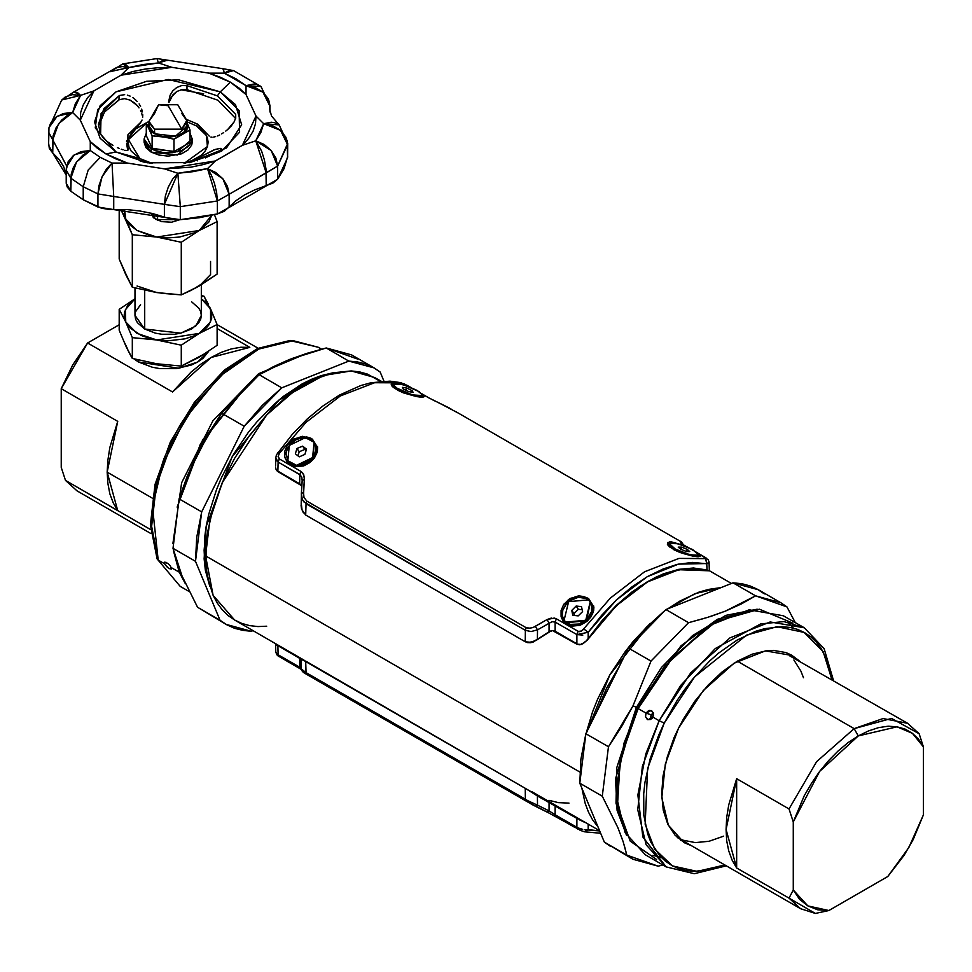 <?xml version="1.0" encoding="UTF-8"?>
<svg xmlns="http://www.w3.org/2000/svg" width="972" height="972" viewBox="0 0 972 972"><rect width="100%" height="100%" fill="white"/><g stroke="black" fill="none" stroke-linecap="round" stroke-linejoin="round"><path stroke-width="1.46" d="M205.663 551.051L204.156 550.188L207.388 576.651L204.618 560.65L204.156 550.188L205.663 551.051M323.469 375.593L308.233 381.194L298.939 386.03L278.709 400.233L323.469 375.593M206.343 525.56L204.156 550.188L206.343 525.56M649.223 710.411L651.714 710.751L653.488 713.424L652.953 717.081L651.835 718.624L653.524 715.161L650.438 719.584L647.388 719.462L645.554 716.765L646.052 713.096L651.325 714.942L650.414 717.117L650.827 719.377L650.414 717.117L653.233 712.537L651.325 714.942L646.052 713.096L648.616 710.605M595.314 714.736L606.589 688.261L619.857 665.31L595.314 714.736M381.291 381.316L374.621 377.464L351.281 370.952L323.919 375.435L294.893 390.55L266.705 414.971L222.26 482.744L209.843 520.251L205.578 555.911L579.798 771.962L205.578 555.911L213.111 595.314L234.58 620.014L228.055 615.47L222.26 609.796L217.266 603.053L213.111 595.314L207.473 577.113L206.052 566.834L206.052 544.429L207.473 532.498L213.111 507.797L222.26 482.744L234.58 458.31L249.585 435.432L266.705 414.971L285.282 397.742L304.601 384.39L314.308 379.347L333.347 372.726L351.281 370.952L359.616 371.899L367.416 374.086L380.38 381.389M597.999 826.99L581.839 788.219L585.095 803.285L588.376 811.96L592.531 819.712L597.999 826.99M531.708 791.56L599.554 830.732M548.925 800.272L558.45 802.69L568.997 803.151M266.705 626.247L257.92 626.527L249.585 625.567L241.785 623.392L234.58 620.014L304.029 660.11M721.054 587.635L708.6 589.372L699.172 592.094L679.853 601.048L667.8 608.861L695.004 593.649L721.054 587.635M649.879 623.72L633.185 641.496L624.838 652.078L609.833 674.969L597.525 699.403L592.531 711.905L585.484 735.269L609.833 674.969L649.879 623.72M636.453 707.349L681.032 645.773L717.3 619.261L757.249 609.237L725.671 615.434L692.416 635.676L661.446 667.582L636.453 707.349L637.875 708.078L633.003 705.806L636.453 707.349L616.892 767.443L615.956 803.237L626.624 835.483L617.086 810.466L615.58 778.924L636.453 707.349M709.56 625.385L664.617 666.148L637.875 708.078L624.012 743.094L616.758 786.117L624.012 743.094L637.875 708.078L664.617 666.148L709.56 625.385M652.953 717.081L659.186 720.677L690.715 672.806L729.972 637.887L770.152 621.971L804.281 627.827L783.942 621.582L760.76 623.854L715.258 648.603L680.752 685.345L659.186 720.677L652.953 717.081L647.923 719.705L645.542 716.716M659.186 720.677L664.216 723.083L694.567 676.901L746.666 635.068L777.041 626.746L804.148 632.395L823.114 651.568L831.947 679.61L828.496 663.985L821.219 648.446L816.359 642.103L810.745 636.782L804.427 632.541L797.465 629.431L789.944 627.462L781.913 626.673L764.685 628.605L755.633 631.326L737.128 640.123L718.66 653.111L709.657 661.021L692.562 679.294L684.64 689.488L677.229 700.253L664.216 723.083L658.749 734.929L650.159 758.913L644.946 782.521L643.671 793.893L643.865 815.229L647.668 834.037L650.888 842.25L659.818 855.919L665.431 861.228L671.749 865.469L678.699 868.591L686.232 870.56L694.251 871.349L711.492 869.405L720.531 866.696L724.918 864.995L697.203 871.349L672.527 865.894L654.618 849.042L645.177 824.244L647.607 768.67L664.216 723.083L659.186 720.677L645.76 754.065L637.936 794.95L642.857 837.026L666.233 866.915L646.125 844.765L637.79 809.749L642.346 766.471L659.186 720.677M833.429 680.473L824.147 648.652L804.281 627.827L783.274 615.701L749.157 609.845L708.977 625.761L669.708 660.681L638.179 708.552L673.061 656.853L716.425 621.315L759.351 609.262L792.97 623.161M710.192 616.564L725.391 611.121L707.725 617.354L688.504 622.639L665.929 609.614L733.022 582.86L755.596 595.897L741.308 603.952L725.391 611.121L755.596 595.897L780.929 602.798L786.943 606.893L795.351 622.675L786.943 606.893L755.596 595.897L733.022 582.86L665.929 609.614L628.422 648.057L651.009 661.082L633.003 705.806L651.009 661.082L628.422 648.057L585.885 733.726L608.46 746.751L633.003 705.806L621.473 726.837L608.46 746.751L585.885 733.726L628.422 648.057L646.465 627.134L665.929 609.614L688.504 622.639L651.009 661.082L688.504 622.639L704.591 618.301M792.107 655.456L765.401 650.863L733.957 663.317L703.23 690.655L678.553 728.113L674.143 737.663L667.217 756.994L663.013 776.008L661.701 794.003L663.317 810.259L667.813 824.159L675.005 835.167L684.616 842.87L691.906 845.932L684.069 842.566L668.335 825.228L661.811 797.818L665.37 763.956L678.553 728.113L683.535 718.77L695.004 701.043L708.138 685.151L722.427 671.713L737.311 661.252L752.231 654.156L766.604 650.718L773.42 650.402L785.947 652.625L791.548 655.14L798.935 660.547L792.083 655.444M680.655 840.318L683.146 841.302M656.537 859.467L630.257 841.144L617.475 805.788L620.27 759.096L638.179 708.552L646.052 713.096L638.179 708.552L621.351 754.345L616.795 797.623L625.13 832.652L645.238 854.801L666.233 866.915L694.202 873.719L726.4 865.845M622.116 838.715L617.827 827.488L602.312 796.202L579.737 783.165L604.292 842.092L626.867 855.117L658.214 866.125L662.843 864.959L658.214 866.125L632.881 859.212L626.867 855.117L624.121 844.862M610.343 846.199L604.292 842.092L579.737 783.165L580.879 759.217L585.885 733.726L579.737 783.165L602.312 796.202L608.46 746.751L602.312 796.202L617.827 827.488L623.149 841.788L626.867 855.117L604.292 842.092L632.881 859.212M780.929 602.798L758.354 589.761L733.022 582.86L741.745 583.747L749.922 585.897L757.492 589.275L764.369 593.856M789.568 654.472L788.45 653.609M646.052 713.096L651.155 710.496L653.5 713.46M188.447 473.23L210.122 430.669L188.447 473.23M167.901 563.432L169.505 564.951M171.327 567.636L179.2 572.18L185.312 583.516L179.2 572.18L180.27 571.73L179.2 572.18L171.327 567.636L171.388 569.033L169.189 568.584L164.438 563.651L165.848 562.205L164.438 563.651L164.402 562.229L168.095 563.59L170.598 566.336L171.23 569.142M189.115 591.45L180.185 586.298L157.124 558.851L180.185 586.298L157.148 558.888L150.466 524.844L155.083 484.396L170.331 441.956L194.436 402.287L224.69 369.882L257.738 348.413L290.106 340.407L318.221 347.211L291.175 340.759L259.317 348.814L226.282 370.417L195.894 403.113L171.631 443.123L156.285 485.854L151.632 526.387L158.193 560.054L164.438 563.651L158.193 560.054L152.531 506.934L162.336 465.503L185.227 418.555L219.866 376.188L258.844 349.021L293.228 340.747L318.221 347.211L321.611 349.167M177.098 507.08L200.414 443.803L248.079 384.147L202.638 439.866L177.098 507.08M267.908 369.603L293.848 357.781L267.908 369.603M197.51 607.233L181.958 575.886L197.51 607.233L220.085 620.27L195.53 561.354L172.955 548.317L181.958 575.886L176.637 561.585L172.955 548.317L195.53 561.354L220.085 620.27L226.974 624.85L234.531 628.228L242.721 630.378L251.432 631.265L252.999 630.646L251.432 631.265L226.099 624.364L197.51 607.233L226.099 624.364M209.794 586.493L204.144 558.997L206.198 526.447L232.101 456.889L279.389 399.662L306.557 381.619L333.202 372.762L321.027 375.666L311.72 379.202L302.304 383.855L283.496 396.345L274.286 404.073L256.705 422.103L248.504 432.224L233.657 454.228L221.373 477.835L216.343 489.961L208.725 514.285L206.234 526.229L204.63 537.905L204.205 559.921L205.384 570.054L209.794 586.493M380.161 372.045L383.964 381.158L380.161 372.045L373.284 367.465L365.715 364.075L357.538 361.936L348.814 361.037L326.24 348L289.352 359.519L259.147 374.755L281.722 387.792L348.814 361.037L281.722 387.792L262.27 405.324L244.227 426.234L221.652 413.197L197.061 454.24L179.103 498.867L201.678 511.904L244.227 426.234L201.678 511.904L196.672 537.394L195.53 561.354L201.678 511.904L179.103 498.867L172.955 548.317L179.103 498.867L187.268 476.134L197.061 454.24L208.567 433.233L221.652 413.197L244.227 426.234L281.722 387.792L259.147 374.755L221.652 413.197L259.147 374.755L273.436 366.687L289.352 359.519L307.018 353.286L326.24 348L348.814 361.037L374.147 367.951L380.161 372.045M179.2 572.18L173.672 551.355L179.2 572.18M172.87 543.567L181.618 482.671L212.832 420.815L258.588 373.673L307.286 353.213L258.588 373.673L212.832 420.815L181.618 482.671L172.87 543.567M164.377 562.253L166.686 562.594M151.62 517.347L153.855 494.76L156.322 482.975L163.818 459.015L174.486 435.298L180.889 423.804L195.506 402.129M203.598 392.153L220.911 374.39L229.987 366.784M374.111 367.926L351.572 354.914L326.24 348L357.587 359.008M169.189 568.584L166.334 566.299M150.684 529.631L65.44 480.423L61.2 467.386L61.2 388.727L72.754 364.877L87.626 342.946L172.506 391.959L191.107 372.082L201.034 364.014L211.143 357.392L221.252 352.338L231.178 348.948L240.752 347.259L249.792 347.332L217.145 328.487L249.792 347.332L211.143 357.392L172.506 391.959L87.626 342.946L61.2 388.727L117.782 421.398L109.872 447.448L107.856 460.072L107.175 472.137L152.325 498.211L107.175 472.137L107.856 483.424L109.872 493.715L113.202 502.852L117.782 510.64L65.44 480.423L61.2 467.386L61.2 388.727L117.782 421.398L107.175 472.137L117.782 510.64L65.44 480.423L76.995 490.921L151.025 533.652M87.626 342.946L119.143 324.757L87.626 342.946M854.084 728.587L883.05 718.527L907.593 723.289L919.16 733.787L891.518 718.417L854.084 728.587L816.65 761.647L789.009 808.923L793.261 821.96L819.615 771.452L858.325 735.938L854.084 728.587L858.325 735.938L897.047 726.752L912.429 733.325L923.4 746.824L919.16 733.787L923.4 746.824L918.528 739.267L912.429 733.325L905.211 729.122L897.047 726.752L888.08 726.254L878.506 727.651L868.518 730.895L858.325 735.938L848.131 742.669L838.156 750.955L828.581 760.614L819.615 771.452L811.45 783.262L804.233 795.789L793.261 821.96L793.261 890.036L789.009 898.164L815.435 913.425L828.849 910.582L807.817 905.928L793.261 890.036L799.592 899.282L807.817 905.928L817.671 909.731L828.849 910.582L887.813 876.55L904.094 855.336L913.182 839.614L923.4 814.901L923.4 746.824L923.4 814.901L908.844 847.596L887.813 876.55L828.849 910.582L815.435 913.425L800.576 908.674L789.009 898.164L736.667 867.947L726.06 829.456L736.667 778.706L789.009 808.923L816.65 761.647L854.084 728.587L737.384 661.215L854.084 728.587M907.593 723.289L789.519 655.711M793.942 660.049L800.94 671.117L803.431 677.739M723.593 836.175L709.05 841.242L695.332 842.59L683 840.197L677.229 837.463L800.576 908.674M736.667 778.706L736.667 867.947L732.098 860.159L728.769 851.035L726.74 840.731L726.06 829.456L726.74 817.391L728.769 804.755L736.667 778.706L789.009 808.923L793.261 821.96L793.261 890.036L789.009 898.164L736.667 867.947L736.667 778.706M147.015 122.654L128.389 139.628L139.846 158.606L116.057 152.009L95.22 127.952L97.674 109.557L116.057 91.866L146.699 81.259L178.556 79.838L220.231 91.866L230.328 82.195L208.919 73.107L171.789 67.36L121.05 75.209L93.871 90.906L80.275 120.2L90.226 141.633L105.96 153.989L116.057 152.009L100.092 138.206L94.478 121.937L100.092 105.669L116.057 91.866L168.144 79.412L220.231 91.866L217.412 95.9L186.976 85.609L181.715 85.548L176.782 87.468L172.809 90.906L170.112 95.28L168.569 102.145L170.112 95.28L172.809 90.906L176.782 87.468L181.715 85.548L186.976 85.609L217.412 95.9L220.231 91.866L235.406 104.599L241.639 124.744L226.44 147.926L189.868 162.567L146.42 162.567L116.057 152.009L105.96 153.989L97.236 148.121L90.226 141.633L80.275 120.2L80.725 112.558L83.203 104.952L87.65 97.65L93.871 90.906L121.05 75.209L132.739 71.612L145.387 69.048L158.558 67.627L171.789 67.36L208.919 73.107L220.158 77.153L230.328 82.195L239.051 88.063L246.062 94.551L256 115.984L255.551 123.626L253.085 131.232L248.638 138.534L242.405 145.278L228.942 153.26L215.237 160.975L203.549 164.572L190.901 167.135L164.499 168.824L177.84 173.247L180.27 206.635L217.351 200.9L207.51 168.654L177.84 173.247L172.688 179.127L168.314 187.098L165.398 195.943L164.377 204.327L180.27 206.635L177.84 173.247L192.991 171.643L207.51 168.654L211.276 174.984L214.472 183.344L216.598 192.444L217.351 200.9L229.113 194.303L227.472 186.345L222.782 178.678L215.772 172.469L207.51 168.654L215.237 160.975L207.51 168.654L222.782 178.678L229.113 194.303L277.627 166.103L275.963 158.169L271.212 150.575L264.105 144.488L255.733 140.819L261.553 151.049L264.433 159.906L266 168.824L266.207 185.956L277.627 179.176L287.566 157.756L287.688 143.297L287.566 144.694L280.568 130.418L263.679 123.687L255.733 140.819L271.212 150.575L277.627 166.103L287.688 143.346M287.688 156.31L284.091 168.703L277.627 179.176L272.95 183.149L254.725 189.892L244.531 194.862L235.917 200.742L224.24 211.276L217.351 213.974L199.211 217.704L180.27 219.708L171.971 219.356L152.738 213.609L140.187 211.009L127.053 209.636L109.532 209.515L101.525 208.202L83.264 199.758L97.929 206.975L97.929 193.902L83.264 186.697L83.264 199.758L70.786 191.302L67.165 186.976L66.254 183.186L70.786 191.302L71.163 174.243L73.082 168.035L76.484 161.996L82.802 155.119L90.25 150.526L76.484 161.996L70.786 178.228L66.254 170.076L70.786 178.228L83.264 186.697L70.786 178.228L70.786 191.302L83.264 199.758L83.264 186.697L88.233 169.966L100.238 157.294L111.974 163.065L100.238 157.294L88.233 169.966L83.264 186.697L97.929 193.902L102.048 176.746L111.974 163.065L106.604 168.849L102.048 176.746L98.998 185.543L97.929 193.902L113.7 196.49L111.974 163.065L127.368 163.077L116.13 159.031L105.96 153.989L127.368 163.077L111.974 163.065L113.7 196.49L164.377 204.327L164.377 217.388L180.27 219.708L217.351 213.974L229.113 207.376L229.113 194.303L217.351 200.9L217.351 213.974L217.351 200.9L180.27 206.635L180.27 219.708L180.27 206.635L164.377 204.327L164.377 217.388L113.7 209.551L113.7 196.49L97.929 193.902L97.929 206.975L113.7 209.551L113.7 196.49L164.377 204.327L177.84 173.247L164.499 168.824L127.368 163.077L164.499 168.824L215.237 160.975L242.405 145.278L255.733 140.819L242.405 145.278L256 115.984L263.679 123.687L272.816 125.716L280.568 130.418L285.744 137.088L287.105 140.843L287.566 157.756L287.566 144.694L277.627 166.103L277.627 179.176L277.627 166.103L266.207 172.895L266.207 185.956L229.113 207.376L229.113 194.303L266.207 172.895L255.733 140.819L260.897 132.435L263.679 123.687L256 115.984L246.062 94.551L246.025 85.657L255.186 87.541L262.962 92.109L268.151 98.682L269.511 102.425L269.973 111.707L269.973 106.264L262.962 92.109L246.025 85.657L260.97 86.472M126.445 141.244L140.806 122.29L127.988 134.731L127.733 150.283L126.591 143.273M118.876 99.958L104.466 112.084L98.561 126.372L104.466 112.084L119.471 99.63L119.471 95.56L101.064 113.469L100.626 134.294L104.441 139.288L108.475 142.507L104.441 139.288L100.626 134.294L98.464 124.343L103.931 108.73L119.471 95.56L124.598 94.661L119.471 95.56L118.876 99.958M213.767 137.052L215.638 136.615L213.767 137.052M217.594 135.922L219.611 134.987L217.594 135.922M221.665 133.857L223.718 132.556L221.665 133.857M225.759 131.086L227.727 129.47L225.759 131.086M231.336 125.85L227.727 129.47L234.167 121.889L231.336 125.85M235.759 117.904L234.167 121.889L235.759 117.904L235.649 114.392L235.759 117.904M235.649 118.353L235.649 114.392L217.412 95.9L235.649 114.392L235.649 118.353M112.946 145.314L108.475 142.507L112.946 145.314M119.386 148.497L117.32 147.574L119.386 148.497M123.08 149.846L121.306 149.251L123.08 149.846M126.008 150.478L124.659 150.259L126.008 150.478M127.891 150.174L127.113 150.466L127.891 150.174M128.268 148.57L128.304 149.566L128.268 148.57M147.1 162.689L143.832 162.02L147.064 162.689M184.085 163.454L207.449 146.578L206.38 135.472L196.429 125.935L197.632 124.222L187.292 119.86L197.632 124.222L196.429 125.935L187.353 121.998L196.429 125.935L201.411 129.434L205.104 133.431L207.388 137.757L208.154 142.264L207.388 146.772L205.104 151.11L201.411 155.107L190.366 161.474M127.393 95.11L130.139 96.106L127.393 95.11M132.751 97.552L135.144 99.375L132.751 97.552M137.259 101.513L135.144 99.375L137.259 101.513M140.551 106.446L139.069 103.883L140.551 106.446M142.41 111.901L141.669 109.131L142.41 111.901M142.629 117.43L142.75 114.684L142.629 117.43M140.806 122.29L142.009 120.018L140.806 122.29M287.688 143.297L279.243 125.024L274.712 122.679L271.285 122.205L263.679 123.687L279.171 124.951M270.034 112.011L270.034 105.268L261.031 86.52L256.851 84.467L253.485 84.054L246.025 85.657L246.062 94.551L230.328 82.195L220.231 91.866L239.112 110.541L239.634 132.168L221.677 151.146L189.868 162.567L146.42 162.567L116.057 152.009L139.846 158.606L131.171 151.11L128.899 146.772L128.134 142.264L128.899 137.757L131.171 133.431L134.877 129.434L145.909 123.055M233.572 70.579L224.313 73.131L246.025 85.657L236.038 78.89L224.313 73.131L229.684 70.312L233.547 70.567L261.031 86.52M223.086 69.085L224.313 73.131L208.919 73.107L224.313 73.131L223.293 68.745L233.535 70.567M48.6 132.034L52.731 139.871L48.6 132.095L49.001 127.721L57.056 116.3L72.608 112.497L63.472 113.445L55.72 117.248L50.544 123.298L48.965 127.94L61.613 100.213L65.075 97.091L72.171 94.685L80.555 95.365L77.517 92.583L74.079 91.842L116.774 67.469L122.508 66.618L128.778 67.53L125.923 64.699L122.691 63.897L128.778 67.53L158.436 62.937L157.039 58.575L158.436 62.937L163.6 60.033L167.962 60.568M48.965 127.94L48.6 145.156L52.731 152.932L59.28 159.651L63.788 166.905L66.254 175.069L52.731 152.932L53.12 135.898L56.084 127.672L61.564 120.115L68.733 114.38L72.608 112.497L80.555 95.365L61.746 100.043M90.25 150.526L81.089 151.632L73.325 155.556L68.137 161.692L66.254 170.124L66.461 166.965L74.285 154.852L90.25 150.526L90.226 141.633L90.25 150.526L100.238 157.294L90.25 150.526M279.243 125.011L271.601 116.069L269.766 109.593L269.973 106.264L269.766 109.642M48.722 143.759L49.329 148.558L52.731 152.932L52.731 139.871L66.521 165.799L66.436 167.135M167.233 60.203L158.436 62.937L171.789 67.36L158.436 62.937L143.285 64.541L128.778 67.53L121.05 75.209L128.778 67.53L110.516 71.539M61.613 100.213L74.03 91.866L80.555 95.365L93.871 90.906L80.555 95.365L75.391 103.749L72.608 112.497L80.275 120.2L72.608 112.497L58.551 123.736L52.731 139.871L66.521 165.75M203.67 93.798L180.999 89.776L203.67 93.798M145.909 161.474L139.846 158.606L152.191 163.454M210.948 137.04L212.042 137.174L210.948 137.04M209.174 136.116L208.555 135.29L209.174 136.116M197.632 124.222L208.555 135.29L197.632 124.222M220.462 150.684L216.817 153.126L189.273 162.676L216.817 153.126L221.519 148.995L220.231 148.364L215.213 149.433L197.28 158.472L184.425 163.405L197.28 158.472L214.119 149.822L220.231 148.364L221.47 149.396M142.252 161.631L143.832 162.02L142.252 161.631M140.247 161.024L141.061 161.303L140.247 161.024M139.737 160.72L141.402 160.915M143.905 161.486L145.521 161.887L143.905 161.486M147.38 162.36L149.481 162.883L147.38 162.36M151.547 163.369L149.481 162.883L151.547 163.369M197.28 160.89L197.28 158.472L197.28 160.89M205.384 157.962L208.032 156.601L205.384 157.962M210.572 155.374L208.032 156.601L210.572 155.374M214.071 153.904L212.941 154.341L214.071 153.904M217.096 152.908L215.14 153.515L217.096 152.908M124.61 98.719L119.471 99.63L124.61 98.719L130.151 100.165L124.61 98.719M135.132 103.433L130.151 100.165L137.246 105.559L135.132 103.433M139.057 107.928L137.246 105.559L139.057 107.928M141.147 111.816L140.539 110.48L141.147 111.816M142.41 115.96L141.669 113.177L142.41 115.96M235.637 118.426L217.971 100.286L186.976 89.679L186.976 85.609L186.976 89.679L181.74 89.618L176.782 91.538L172.809 94.964L169.152 102.169L171.291 97.066L176.782 91.538L181.74 89.618L186.976 89.679L217.971 100.286L235.637 118.426M144.658 290.288L144.658 328.973L180.853 333.129L195.749 326.07L201.35 315.414L200.718 319.156L198.823 322.753L191.63 328.973L180.853 333.129L174.62 334.222L161.668 334.222L155.435 333.129L144.658 328.973L137.465 322.753L135.57 319.156L134.938 315.414L144.658 328.973L144.658 290.288M201.35 296.91L204.011 296.193L201.35 295.488L204.011 296.193L201.35 296.91M138.437 360.065L138.437 361.961L178.799 368.279L197.608 362.106L208.603 351.342L203.075 358.291L197.851 361.961L191.484 364.986L176.333 368.607L159.943 368.607L152.069 367.222L138.437 361.961L133.99 358.935L138.437 361.961L138.437 360.065M130.868 356.007L126.324 347.138L130.868 356.007M202.99 354.707L181.266 366.067L156.759 363.759M127.551 348.972L124.586 342.569M199.211 357.198L181.266 366.067L156.771 363.759L132.277 358.486L125.704 345.825L119.143 330.201L119.143 309.315L125.704 321.975L132.277 337.612L132.277 358.486L125.704 345.825L119.143 330.201L119.143 309.315L125.704 321.975L125.327 309.728L134.938 298.805L127.551 305.706L124.586 312.097L124.209 315.414L125.704 321.975L132.277 337.612L156.771 339.908L181.266 345.194L181.266 366.067L181.266 345.194L199.211 333.347L217.145 324.478L217.145 345.352L199.211 357.198L217.145 345.352L217.145 324.478L209.502 306.581M156.771 363.759L132.277 358.486L132.277 337.612L156.771 339.908L137.076 333.347L125.704 321.975L130.09 328.099L141.402 335.534L151.328 338.851L181.266 345.194L199.211 333.347L156.771 339.908L168.144 340.783L184.959 338.851L194.886 335.534L217.145 324.478L210.572 308.853L210.572 321.975L199.211 333.347L206.185 328.099L208.725 325.122L211.702 318.719L211.702 312.097L204.011 296.193L208.239 304.005M134.938 298.744L119.143 309.315L134.938 298.744M201.35 298.805L210.572 308.853L206.185 302.729L201.35 298.805M191.63 301.855L198.823 308.075L200.718 311.672L201.35 315.414L201.35 284.711M135.57 311.672L140.527 304.758M155.982 219.526L150.976 213.16L153.831 218.02L161.559 221.677L171.497 222.248L179.966 219.721L155.982 219.526M194.886 288.162L217.145 274.14L217.145 221.567L199.211 230.437L208.725 222.211L211.799 215.31L199.211 230.437L194.886 232.624L179.516 237.01L168.144 237.873L156.771 237.01L181.266 242.283L199.211 230.437L217.145 221.567L217.145 274.14L199.211 285.975L181.266 294.844L181.266 242.283L199.211 230.437L156.771 237.01L151.328 235.941L137.076 230.437L130.09 225.188L125.704 219.065L124.513 209.527L124.586 215.82L132.277 234.702L156.771 237.01L181.266 242.283L181.266 294.844L156.771 292.548L132.277 287.262L132.277 234.702L156.771 237.01L137.076 230.437L125.704 219.065L120.844 209.442L132.277 234.702L132.277 287.262L125.704 274.602L119.143 258.977L119.143 209.43L119.143 258.977L127.551 277.749M137.076 285.975L156.771 292.548L132.277 287.262L124.586 271.358M217.145 221.567L214.399 214.715L217.145 221.567M210.572 261.48L210.572 274.602L199.211 285.975L190.22 290.774L181.266 294.844L162.919 293.398L151.328 291.479M149.105 122.812L154.56 129.167L181.728 129.167L168.168 105.693L158.533 104.709L168.168 105.656L181.728 129.167L154.56 129.167L154.56 133.772L175.495 136.177L187.353 125.935L185.883 130.175L184.109 132.095L178.812 135.157L171.886 136.809L164.39 136.809L157.476 135.157L152.179 132.095L149.311 128.097L149.311 123.772M181.728 113.481L187.353 121.33L181.728 129.167L187.171 119.835M151.17 148.801L151.17 152.069L177.329 155.07L192.152 142.264L191.691 144.974L188.106 149.967L181.485 153.795L168.144 156.127L158.958 155.07L151.17 152.069L145.958 147.574L144.135 142.264L151.17 152.069L151.17 148.801L144.135 138.996L146.274 133.286L144.135 138.996L145.958 144.306L148.181 146.699L154.803 150.526L163.454 152.592L172.822 152.592L181.485 150.526L188.106 146.699L191.691 141.705L192.152 138.996L177.329 151.802L151.17 148.801M190.014 133.286L192.152 138.996L190.014 133.286M174 151.62L152.13 148.242L146.274 135.618L146.274 123.189L146.274 135.618L152.13 148.242L152.13 135.813L152.13 148.242L174 151.62L174 139.19L174 151.62L190.014 142.386L174 151.62M148.935 121.293L146.274 123.189L152.13 135.813L165.167 137.186L174 139.19L190.014 129.956L190.014 142.386L190.014 129.956L187.353 123.578L183.538 133.055L190.014 129.956L187.645 124.209L187.195 128.875L185.737 131.074L180.476 134.829L165.167 137.186L174 139.19L180.476 134.829L169.225 137.307L160.975 136.542L149.761 130.078L152.13 135.813L160.975 136.542L151.632 132.168L148.643 127.648L148.935 123.335L148.643 127.648L146.274 123.189L148.935 121.293L154.56 113.481L158.533 104.709L148.935 121.33L148.935 125.935L154.56 133.772L154.56 129.167L148.935 121.33M707.543 570.102L693.486 568L678.845 569.337L663.402 573.893L647.559 581.584L631.715 592.191L616.272 605.459L601.619 621.047L588.145 638.555L616.272 605.459L647.559 581.584L678.845 569.337L707.883 570.187M587.039 639.953L616.224 605.495L647.474 581.62L678.735 569.349L706.96 569.944L706.778 563.748L706.96 569.944L693.449 568L678.735 569.349L663.354 573.917L655.468 577.38L639.54 586.578L616.224 605.495L601.619 621.047L588.145 638.543L588.145 632.237L588.145 638.543L585.812 641.228L587.052 639.953M576.821 643.78L554.635 630.962L576.821 643.78M538.075 638.883L546.714 633.234L538.075 638.883M532.875 642.018L535.523 640.609L530.105 642.662L532.875 642.018M301.174 504.322L301.417 508.38L303.422 512.827M277.956 471.226L300.141 484.032L277.956 471.226M294.2 438.761L293.435 439.636M276.826 470.703L300.154 484.092L301.296 485.502L277.956 471.651L276.072 469.403L276.826 470.703M275.684 467.897L276.072 469.403L275.684 467.897M303.41 512.827L301.417 508.38L301.138 505.294M535.742 640.694L550.225 631.411L535.742 640.694M530.323 642.735L533.093 642.091L527.602 642.577L530.323 642.735M536.313 640.074L535.523 640.609M551.683 630.986L550.225 631.411L551.683 630.986M709.293 570.758L678.845 569.677L647.559 581.912L616.26 605.811L587.039 640.366L581.365 644.387L576.821 644.205L554.623 630.998L553.141 630.901L576.821 644.205L579.774 644.752L582.933 643.719L587.039 640.366L608.812 613.344L623.903 598.861L647.559 581.912L663.402 574.221L671.202 571.548L686.293 568.608L693.498 568.377L709.305 570.71L731.466 583.479M422.431 396.199L421.775 397.062L415.895 396.479M422.407 397.256L424.144 396.661L422.431 394.535M395.142 383.223L393.405 383.503L392.846 384.693L398.265 389.128L409.224 393.964L419.333 396.382L422.079 396.139L422.638 394.948L417.219 390.513L406.26 385.677L396.163 383.26M392.263 384.815L392.846 383.976M593.588 610.805L593.831 607.026L588.631 598.63L583.747 596.601L578.753 595.812L574.78 597.063L574.974 598.072M592.349 606.249L592.094 612.554L589.797 617.171L583.735 622.712L579.992 624.449L579.907 625.409L567.855 625.105L563.796 622.019M587.355 620.999L590.648 617.366L593.248 612.141M571.901 599.408L565.874 604.183L562.8 610.149L567.198 602.725L571.755 599.493M698.674 555.68L698.005 556.555L692.137 555.972M698.637 556.737L700.387 556.154L698.674 554.016M671.373 542.716L672.405 542.753M668.493 544.308L669.088 543.457M317.358 451.324L317.601 447.533L312.401 439.137L302.523 436.331L298.538 437.582L298.732 438.579M316.107 446.768L315.864 453.061L313.555 457.691L307.492 463.219L303.762 464.968L303.677 465.916L291.612 465.624L287.554 462.538M311.125 461.518L314.418 457.885L317.018 452.66M286.558 450.656L290.956 443.244L295.524 440M584.451 642.358L585.812 641.228L584.451 642.358M581.426 643.986L582.981 643.294L581.426 643.986M578.291 644.314L579.834 644.351L578.291 644.314M555.109 631.229L576.906 643.816L576.906 634.582L576.906 643.816L555.109 631.229L555.182 622.044L555.109 631.229L553.7 630.731L555.109 631.229M552.132 630.707L550.541 631.107L552.132 630.707M549.01 631.849L550.541 631.107L549.01 631.849L549.083 623.271L549.01 631.849L537.443 639.333L537.516 629.844L531.113 631.593L525.342 630.403L525.245 641.739L528.161 642.626L534.442 641.143L549.01 631.849M301.174 503.666L301.988 509.911L305.755 515.014L525.245 641.739L531.32 642.322L537.443 639.333L537.516 629.844L535.378 626.333L533.057 627.56L547.102 619.492L551.318 618.022M301.211 502.937L301.988 509.911L305.755 515.014L306.01 503.763L525.342 630.403L525.245 641.739L305.755 515.014L306.01 503.763L302.328 499.499L301.393 493.922M301.539 486.024L300.785 484.724L301.539 486.024M299.668 483.764L300.785 484.724L299.668 483.764L299.874 474.64L299.668 483.764L277.87 471.177L299.668 483.764M276.765 470.229L277.87 471.177L278.15 462.101L277.87 471.177L276.765 470.229M403.817 383.746L410.354 387.221L401.181 382.871L374.621 382.725L340.358 395.956L306.01 422.31L279.401 453.183L278.174 456.281L279.28 458.881L301.004 471.42L303.774 474.725L304.37 479.354L302.146 480.642L301.381 494.141L302.341 499.499L303.823 501.941L525.342 630.403L531.125 631.581L537.516 629.844L549.083 623.271L537.516 629.844L535.378 626.333L547.102 619.492L549.083 623.271L552.108 621.716L555.182 622.044L553.505 621.558M300.555 475.162L278.15 462.101L276.388 460.339L275.829 457.933M424.12 396.297L421.289 397.208L416.49 396.6L403.854 392.955L394.146 387.767L392.494 385.933L392.858 383.952M278.527 452.733L278.138 453.256M709.341 570.297L709.086 562.229M707.738 563.493L678.444 564.173L647.401 576.627L631.715 587.064L616.37 600.028L601.741 615.179L588.145 632.237L616.37 600.028L647.401 576.627L663.098 568.936L677.375 564.404L692.356 562.423L706.778 563.748L709.098 562.095L708.26 559.714L698.2 553.408L706.279 558.11M582.811 635.129L576.906 634.582L555.182 622.044L576.906 634.582L588.145 632.237L583.747 628.884L588.145 632.237M530.688 628.301L526.156 627.693L525.342 630.403L526.156 627.693L528.318 628.398L533.069 627.548M307.419 463.267L301.174 465.612M314.734 455.795L313.397 457.909M316.082 446.61L316.435 448.955M298.538 437.582L291.321 440.923M288.113 444.18L286.959 445.844M285.124 458.152L289.462 464.312L294.868 466.669L303.677 465.916L309.691 462.623L314.503 457.776L317.188 452.029L317.431 446.391M286.546 450.716L289.632 444.69L295.67 439.927M306.824 501.054L526.156 627.693L306.824 501.054L306.01 503.763L306.824 501.054L304.029 497.433L306.824 501.054M303.507 495.015L304.37 479.354L303.471 492.44L304.029 497.433M428.603 397.755L421.957 393.927L428.603 397.755M433.038 400.075L437.813 402.311L433.038 400.075M458.76 413.331L437.582 402.201M681.445 541.987L683.45 544.83L681.445 541.987L680.582 542.74L682.247 544.138L686.597 546.701L681.141 543.324L680.546 542.449L681.408 541.902L679.793 540.942M610.38 598.035L644.57 571.791L678.918 558.475L706.753 558.645M582.556 630.196L583.747 628.884L581.098 631.18L578.048 631.363L579.506 631.654L582.556 630.196M556.324 618.824L578.048 631.363L576.906 634.582L578.048 631.363L556.324 618.824L555.182 622.044L556.324 618.824L554.222 618.058L556.324 618.824M667.448 544.284L667.752 542.498L671.081 541.72L680.777 544.599M700.362 555.777L697.519 556.689L692.732 556.081L679.89 552.448L674.009 549.8L667.472 544.344M563.08 621.108L561.051 616.467L561.123 610.416L563.772 604.475L569.859 598.448L578.061 596.431M593.661 605.884L593.43 611.51L590.733 617.256L585.922 622.104L579.907 625.409L571.111 626.162L565.692 623.805L561.354 617.633M582.374 596.298L587.1 597.78M286.849 461.627L284.82 456.986L284.881 450.935L287.53 444.982L293.617 438.967L301.83 436.95M306.131 436.817L310.87 438.287M391.218 384.803L391.509 383.017L394.851 382.239L404.546 385.106M416.49 396.6L403.647 392.967L397.767 390.307L391.242 384.863M698.856 556.033L698.443 556.494M675.139 542.74L669.344 541.878M667.813 542.449L667.873 545.061L669.659 546.957L679.282 552.218M692.732 556.081L684.118 553.833L674.325 549.824L668.991 545.827L669.101 543.433M671.98 542.619L672.588 542.765M583.65 622.76L577.417 625.105M590.964 615.276L589.639 617.39M592.312 606.091L592.665 608.436M574.768 597.063L567.563 600.404M564.355 603.661L563.201 605.337M422.626 396.54L422.2 397.013M398.909 383.247L393.101 382.397M391.57 382.956L391.643 385.58L393.429 387.464L403.04 392.737M395.738 383.138L396.345 383.284M301.174 503.715L301.405 493.484L303.471 492.44L301.405 493.533L302.146 480.642L304.37 479.354L304.321 476.948L302.669 472.817L301.004 471.42L299.874 474.64L301.757 477.167L302.146 480.605M407.45 385.544L400.44 382.579L390.003 381.182L371.097 382.786L360.916 385.52L339.629 395.033L322.826 406.029L307.201 419.09L292.232 434.508L276.461 454.945L275.829 457.982L278.15 462.101L299.874 474.64L301.004 471.42L279.28 458.881L278.15 462.101L279.28 458.881L278.162 456.488L279.401 453.183L277.773 452.575L279.401 453.183L306.01 422.31L340.358 395.956L374.621 382.725L400.428 382.579M399.577 382.531L400.391 382.567M429.162 398.083L421.86 393.818M449.55 408.106L428.907 397.888M680.546 542.449L682.223 544.016L680.546 542.449M684.495 545.499L682.174 544.077M705.623 558.596L706.778 563.748L705.526 558.584L678.918 558.475L644.57 571.791L610.295 598.12L583.747 628.884M554.222 618.058L547.102 619.492L549.083 623.271M578.219 819.092L538.124 796.335L578.219 819.092M581.365 820.733L579.774 819.918L581.365 820.733M584.415 822.154L582.921 821.486L584.415 822.154M275.829 652.236L278.15 654.788L299.874 667.327L299.668 658.299L301.199 659.235L275.611 644.108L301.296 658.834L275.841 643.999M301.417 659.344L302.389 659.745L301.417 659.344M303.41 660.231L302.389 659.745L303.41 660.243M530.105 791.208L532.875 792.982L530.105 791.208M535.523 794.695L582.252 820.745L536.398 795.254M538.111 795.764L537.2 795.29M301.356 659.004L535.742 794.367L306.338 661.385L301.138 659.332M301.138 659.368L301.381 669.003L306.01 672.66L305.755 661.519L303.471 660.267L525.245 788.231L305.755 661.519L306.01 672.66L305.001 672.065M276.838 644.667L277.956 645.323L276.838 644.667M542.376 798.875L525.245 788.231L525.342 799.288L306.01 672.66L306.824 674.422L305.123 673.45L306.824 674.422L306.01 672.66L528.075 800.807L537.516 805.156L537.443 795.91L525.245 788.231L525.342 799.288L526.156 801.062L306.824 674.422L526.156 801.062L525.342 799.288L526.678 800.041M585.472 822.604L546.726 801.293M276.024 644.558L275.611 644.035M301.356 668.165L299.874 667.327L300.7 669.101L299.874 667.327L299.668 658.299L277.87 645.712L278.15 654.788L277.87 645.712L276.765 645.056M277.992 654.703L278.964 656.562L278.15 654.788L301.356 668.153M541.987 798.644L537.443 795.91L537.516 805.156L549.083 810.879L549.01 802.508L546.811 801.341M549.01 802.508L549.083 810.879L555.182 814.73L555.109 805.776L549.01 802.508M576.906 818.351L576.906 827.269L576.906 818.351L555.109 805.776L555.182 814.73L577.976 827.84L582.653 829.371M585.642 829.76L588.145 829.626L588.145 824.147L588.145 829.626L599.651 830.963L584.828 829.699M584.451 822.178L579.859 819.967M532.121 792.022L538.573 795.521L532.134 792.034M304.831 673.28L303.774 672.66M533.92 805.496L530.688 803.674L535.414 806.31L537.516 805.156L535.378 806.286L547.102 812.082L535.378 806.286M579.519 829.942L580.904 830.574M278.478 654.982L278.138 654.387M275.574 644.096L275.829 652.358L277.433 655.517L301.004 669.234M303.507 672.49L305.123 673.45M547.102 812.082L549.083 810.879L537.516 805.156M547.345 812.191L549.459 813.163M577.064 827.366L577.733 829.055L576.906 827.269L555.182 814.73L556.008 816.504L555.182 814.73L549.083 810.879L547.224 812.155L530.019 803.285M547.224 812.167L581.232 830.744L584.524 831.825L588.145 829.626L585.594 831.825M698.467 555.559L698.212 556.531L698.904 555.097L690.29 554.903L675.297 549.046L686.451 553.785L697.629 555.814L698.941 554.927L697.981 553.177L687.338 547.017L676.038 543.312L669.392 543.117L669.987 545.438L675.297 549.046L669.064 543.518L677.666 543.7L692.672 549.557L698.904 555.097M668.627 545.171L669.076 544.15M680.631 549.204L686.366 551.452L680.631 549.204L678.249 547.066L681.591 547.163L680.777 549.265L681.591 547.163L678.249 547.066L680.631 549.204M689.719 551.549L686.366 551.452L689.719 551.549L687.326 549.399L681.591 547.163L687.326 549.399L689.719 551.549M686.524 551.452L687.326 549.399L686.524 551.452M674.884 550.116L675.297 549.046L674.884 550.116M422.225 396.066L421.982 397.05L422.662 395.616L412.213 394.924L396.187 387.864L392.822 384.037L403.271 384.73L419.297 391.777L422.662 395.616M392.384 385.677L392.834 384.669M403.295 389.067L408.69 391.546L403.295 389.067L402.347 387.342L406.794 388.095L405.944 390.282L406.794 388.095L402.347 387.342L403.295 389.067M413.136 392.299L408.69 391.546L413.136 392.299L412.189 390.574L406.794 388.095L412.189 390.574L413.136 392.299M411.618 392.044L412.189 390.574L411.618 392.044M395.762 388.946L396.187 387.864L395.762 388.946M297.031 465.88L288.064 460.983L297.031 465.88L313.008 458.201L314.235 442.588L313.142 458.019L297.031 465.88L296.606 465.284L305.293 463.51L310.445 459.975L314.15 455.151L315.839 449.769L315.268 444.654L314.138 442.43L310.433 439.113L302.401 437.752L296.582 439.453L291.442 442.989L287.736 447.813L286.035 453.195L287.736 460.534L291.454 463.851L297.031 465.88M306.168 450.376L304.868 449.392L299.267 451.713L297.979 455.807L299.267 451.713L304.868 449.392L302.608 446.172L296.995 448.493L299.267 451.713L296.995 448.493L302.608 446.172L306.557 449.161L304.88 454.471L306.557 449.161L302.608 446.172L306.168 450.376M295.33 453.803L296.995 448.493L295.33 453.803L299.267 456.791L304.88 454.471L299.267 456.791L295.33 453.803M305.281 437.692L314.029 442.284L312.583 457.593L296.606 465.284L287.846 460.692L289.291 445.37L305.281 437.692M590.478 602.069L586.335 620.756L566.251 622.675L564.513 620.78L566.251 622.675L570.418 624.376L578.984 624L586.93 619.213L591.596 611.655L591.401 603.867L588.534 599.858L586.408 598.473L578.304 597.282L569.823 600.708L565.388 605.046L562.752 610.282L562.314 615.616L564.137 620.245L565.826 622.068L564.088 620.172L568.62 601.632L588.534 599.858L590.271 601.765L585.727 620.306L565.826 622.068L566.251 622.675L586.152 620.901L590.478 602.069M574.002 613.575L574.403 615.422L574.002 613.575L578.376 609.298L574.002 613.575L571.743 610.355L574.002 613.575M582.216 609.736L578.376 609.298L582.216 609.736M572.812 615.24L578.243 615.859L572.812 615.24L571.743 610.355L576.104 606.078L578.376 609.298L576.104 606.078L571.743 610.355L572.812 615.24M582.617 611.582L578.243 615.859L582.617 611.582L581.548 606.698L576.104 606.078L581.548 606.698L582.617 611.582M574.27 827.051L563.055 820.575L574.27 827.051M298.027 667.57L286.825 661.094L298.027 667.57M157.598 215.019L157.598 220.352L157.598 215.019M793.529 628.24L787.66 622.031M652.905 855.421L661.215 857.413M217.145 324.66L258.054 348.28M110.395 71.685L122.739 63.885L157.039 58.575L223.305 68.745M66.254 170.124L66.254 183.186M189.868 162.567L147.647 162.786M134.938 287.967L134.938 315.414M158.533 104.709L177.73 104.697L187.353 121.33L187.353 125.935M192.152 138.996L192.152 142.264M144.135 138.996L144.135 142.264M275.829 457.982L275.586 466.135M455.649 411.533L680.315 541.246M301.405 493.484L302.158 480.29M407.183 385.349L410.646 387.342M451.008 408.908L437.704 402.238M683.486 544.855L681.141 541.732M684.227 545.292L686.888 546.835M698.103 553.299L705.939 557.831M304.613 673.146L529.266 802.86M301.429 669.538L300.7 669.101M301.381 669.052L302.365 671.555L304.491 673.074M584.476 831.813L600.599 833.235M669.052 543.53L668.639 544.612M392.822 384.037L392.396 385.131M314.041 442.296L314.454 442.88M287.858 460.704L288.271 461.287M564.088 620.172L564.513 620.78M590.271 601.777L590.697 602.373M153.236 213.743L153.236 217.473"/></g></svg>
